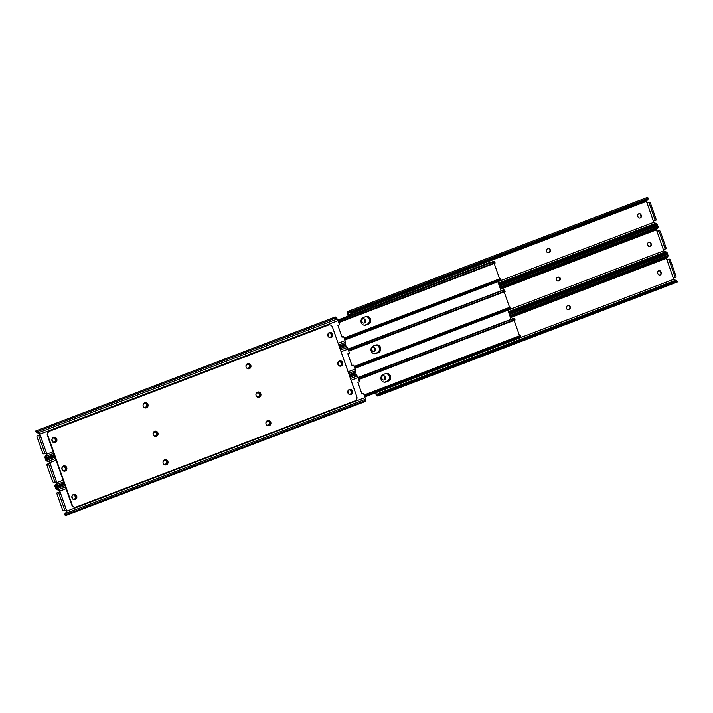 <?xml version="1.0" encoding="UTF-8"?>
<svg xmlns="http://www.w3.org/2000/svg" width="713" height="713" viewBox="0 0 713 713"><rect width="100%" height="100%" fill="white"/><g stroke="black" fill="none" stroke-linecap="round" stroke-linejoin="round"><path stroke-width="1.07" d="M340.431 366.188A2.683 2.513 82.2 0 0 339.7 360.894M342.632 362.614A2.683 2.513 -97.8 0 1 340.645 366.17A2.683 2.513 -97.8 0 1 337.926 364.405A2.683 2.513 -97.8 0 1 339.914 360.849A2.683 2.513 -97.8 0 1 342.632 362.614M248.623 368.844A2.683 2.513 82.2 0 0 247.892 363.55M250.833 365.27A2.683 2.513 -97.8 0 1 248.846 368.826A2.683 2.513 -97.8 0 1 246.119 367.061A2.683 2.513 -97.8 0 1 248.115 363.505A2.683 2.513 -97.8 0 1 250.833 365.27M258.596 397.328A2.683 2.513 82.2 0 0 257.865 392.034M260.806 393.754A2.683 2.513 -97.8 0 1 258.819 397.301A2.683 2.513 -97.8 0 1 256.092 395.546A2.683 2.513 -97.8 0 1 258.088 391.99A2.683 2.513 -97.8 0 1 260.806 393.754M155.71 436.481A2.683 2.513 82.2 0 0 154.979 431.187M157.912 432.907A2.683 2.513 -97.8 0 1 155.924 436.463A2.683 2.513 -97.8 0 1 153.206 434.698A2.683 2.513 -97.8 0 1 155.193 431.142A2.683 2.513 -97.8 0 1 157.912 432.907M145.728 407.996A2.683 2.513 82.2 0 0 145.006 402.702M147.939 404.423A2.683 2.513 -97.8 0 1 145.951 407.979A2.683 2.513 -97.8 0 1 143.224 406.214A2.683 2.513 -97.8 0 1 145.22 402.667A2.683 2.513 -97.8 0 1 147.939 404.423M54.553 442.693A2.683 2.513 82.2 0 0 53.823 437.399M56.764 439.119A2.683 2.513 -97.8 0 1 54.767 442.675A2.683 2.513 -97.8 0 1 52.049 440.919A2.683 2.513 -97.8 0 1 54.036 437.363A2.683 2.513 -97.8 0 1 56.764 439.119M74.5 499.661A2.683 2.513 82.2 0 0 73.769 494.367M76.71 496.088A2.683 2.513 -97.8 0 1 74.713 499.635A2.683 2.513 -97.8 0 1 71.995 497.879A2.683 2.513 -97.8 0 1 73.983 494.323A2.683 2.513 -97.8 0 1 76.71 496.088M64.526 471.177A2.683 2.513 82.2 0 0 63.796 465.883M66.737 467.603A2.683 2.513 -97.8 0 1 64.74 471.159A2.683 2.513 -97.8 0 1 62.022 469.395A2.683 2.513 -97.8 0 1 64.01 465.847A2.683 2.513 -97.8 0 1 66.737 467.603M330.449 337.704A2.683 2.513 82.2 0 0 329.727 332.41M332.659 334.13A2.683 2.513 -97.8 0 1 330.672 337.686A2.683 2.513 -97.8 0 1 327.944 335.921A2.683 2.513 -97.8 0 1 329.941 332.374A2.683 2.513 -97.8 0 1 332.659 334.13M165.683 464.956A2.683 2.513 82.2 0 0 164.953 459.662M167.885 461.382A2.683 2.513 -97.8 0 1 165.897 464.938A2.683 2.513 -97.8 0 1 163.179 463.183A2.683 2.513 -97.8 0 1 165.166 459.627A2.683 2.513 -97.8 0 1 167.885 461.382M268.569 425.804A2.683 2.513 82.2 0 0 267.847 420.51M270.78 422.23A2.683 2.513 -97.8 0 1 268.792 425.786A2.683 2.513 -97.8 0 1 266.065 424.021A2.683 2.513 -97.8 0 1 268.061 420.474A2.683 2.513 -97.8 0 1 270.78 422.23M350.404 394.663A2.683 2.513 82.2 0 0 349.673 389.369M352.614 391.089A2.683 2.513 -97.8 0 1 350.618 394.646A2.683 2.513 -97.8 0 1 347.899 392.89A2.683 2.513 -97.8 0 1 349.887 389.334A2.683 2.513 -97.8 0 1 352.614 391.089M75.605 507.103L75.168 507.166A3.351 3.146 -97.8 0 1 71.763 504.964L47.423 435.465A3.351 3.146 -97.8 0 1 49.268 431.187L327.971 325.128A3.351 3.146 -97.8 0 1 328.613 324.959L329.049 324.905A3.351 3.146 -97.8 0 1 332.454 327.107L356.794 396.606A3.351 3.146 -97.8 0 1 354.958 400.884L76.255 506.943A3.351 3.146 -97.8 0 1 72.2 504.911L47.86 435.402A3.351 3.146 -97.8 0 1 49.705 431.124L328.399 325.066A3.351 3.146 -97.8 0 1 329.049 324.905M334.976 317.125A3.253 1.105 69.2 0 1 335.128 317.018A3.253 1.105 69.2 0 1 336.322 317.784L337.24 319.005A2.513 0.856 69.2 0 1 338.087 320.636L339.272 324.032A0.838 0.784 -97.8 0 1 338.72 325.137L337.891 325.333L342.035 337.169L342.793 336.759A0.838 0.784 -97.8 0 1 343.889 337.231L345.083 340.627A2.513 0.856 69.2 0 1 345.413 342.329L345.395 343.684A3.253 1.105 69.2 0 1 344.994 344.664L339.352 346.812M54.117 442.283A1.889 1.765 82.2 0 0 55.302 439.823L55.079 439.19A1.889 1.765 82.2 0 0 53.386 437.942M53.234 437.987A1.889 1.765 -97.8 0 1 55.516 439.137L55.739 439.761A1.889 1.765 -97.8 0 1 54.34 442.265A1.889 1.765 -97.8 0 1 52.423 441.026L52.201 440.393A1.889 1.765 -97.8 0 1 53.234 437.987M330.021 337.285A1.889 1.765 82.2 0 0 331.206 334.834L330.984 334.201A1.889 1.765 82.2 0 0 329.29 332.944M329.139 332.998A1.889 1.765 -97.8 0 1 331.42 334.139L331.643 334.771A1.889 1.765 -97.8 0 1 330.235 337.276A1.889 1.765 -97.8 0 1 328.328 336.037L328.105 335.404A1.889 1.765 -97.8 0 1 329.139 332.998M39.367 435.153L38.333 435.295A1.676 0.57 -110.8 0 0 38.288 435.313L37.183 435.732A1.676 0.57 69.2 0 0 37.201 437.372L42.45 452.363A1.676 0.57 69.2 0 0 43.582 453.86L46.666 453.557A1.087 1.025 -97.8 0 1 47.076 454.021L46.755 454.6A1.087 1.025 82.2 0 0 45.748 453.468M38.101 432.782L40.08 434.039A1.087 1.025 -97.8 0 1 40.053 434.672L39.019 435.385A1.087 1.025 82.2 0 0 39.411 433.638L37.486 432.328L36.862 432.417L37.486 432.862M341.982 337.017L342.356 336.821A0.838 0.784 -97.8 0 1 342.605 336.741L343.042 336.679M247.785 368.22A1.889 1.765 82.2 0 0 247.937 368.175L248.525 367.953A1.889 1.765 82.2 0 0 247.866 364.29M144.891 407.381A1.889 1.765 82.2 0 0 145.042 407.328L145.63 407.105A1.889 1.765 82.2 0 0 144.971 403.442M45.685 456.284L46.069 457.586A3.253 1.105 69.2 0 1 45.668 458.566A3.253 1.105 69.2 0 1 45.284 458.539L45.044 457.586M45.694 453.486L46.666 453.557L40.053 434.672M245.994 366.58A1.889 1.765 -97.8 0 1 247.126 364.566L247.714 364.343A1.889 1.765 -97.8 0 1 250.049 365.68A1.889 1.765 -97.8 0 1 248.962 367.89L248.374 368.113A1.889 1.765 -97.8 0 1 246.074 366.901M143.108 405.733A1.889 1.765 -97.8 0 1 144.231 403.718L144.819 403.496A1.889 1.765 -97.8 0 1 147.163 404.832A1.889 1.765 -97.8 0 1 146.067 407.043L145.479 407.266A1.889 1.765 -97.8 0 1 143.179 406.062M45.284 458.539L45.302 457.345A1.996 0.677 -110.8 0 0 45.454 456.962M45.302 457.345L45.561 456.516M46.3 456.204L46.078 456.873M35.971 431.695L35.65 431.026A3.253 1.105 69.2 0 1 35.802 430.919A3.253 1.105 69.2 0 1 36.996 431.686L37.486 432.328M37.076 432.631A2.513 1.533 -37.1 0 1 36.568 432.488L36.461 432.105A1.996 0.677 69.2 0 1 36.862 432.417M36.835 432.39L35.65 431.026M37.183 435.732A1.676 0.57 69.2 0 1 37.228 435.714L38.333 435.295M39.34 435.34L37.228 435.714M46.087 455.705L45.775 455.821A2.513 1.8 0.9 0 0 45.053 456.712M45.775 455.821L46.3 455.616M344.949 345.6A3.253 1.105 69.2 0 1 345.101 345.493A3.253 1.105 69.2 0 1 346.295 346.26L347.213 347.481A2.513 0.856 69.2 0 1 348.06 349.12L349.245 352.516A0.838 0.784 -97.8 0 1 348.693 353.612L347.864 353.808L352.008 365.644L352.766 365.243A0.838 0.784 -97.8 0 1 353.862 365.707L355.056 369.102A2.513 0.856 69.2 0 1 355.386 370.813L355.368 372.159A3.253 1.105 69.2 0 1 354.967 373.149L349.334 375.296M64.09 470.758A1.889 1.765 82.2 0 0 65.275 468.307L65.052 467.675A1.889 1.765 82.2 0 0 63.359 466.418M63.207 466.471A1.889 1.765 -97.8 0 1 65.489 467.612L65.712 468.245A1.889 1.765 -97.8 0 1 64.313 470.74A1.889 1.765 -97.8 0 1 62.396 469.51L62.174 468.878A1.889 1.765 -97.8 0 1 63.207 466.471M339.994 365.769A1.889 1.765 82.2 0 0 341.179 363.309L340.957 362.685A1.889 1.765 82.2 0 0 339.263 361.429M339.112 361.482A1.889 1.765 -97.8 0 1 341.393 362.623L341.616 363.256A1.889 1.765 -97.8 0 1 340.217 365.751A1.889 1.765 -97.8 0 1 338.301 364.512L338.078 363.88A1.889 1.765 -97.8 0 1 339.112 361.482M49.34 463.637L48.306 463.78A1.676 0.57 -110.8 0 0 48.261 463.789L47.156 464.208A1.676 0.57 69.2 0 0 47.174 465.856L52.423 480.847A1.676 0.57 69.2 0 0 53.555 482.345L56.639 482.041A1.087 1.025 -97.8 0 1 57.049 482.505L56.728 483.084A1.087 1.025 82.2 0 0 55.721 481.943M48.074 461.258L50.053 462.523A1.087 1.025 -97.8 0 1 50.026 463.156L48.992 463.86A1.087 1.025 82.2 0 0 49.384 462.113L47.459 460.812L46.835 460.901L47.459 461.347M351.955 365.502L352.329 365.297A0.838 0.784 -97.8 0 1 352.579 365.216L353.015 365.154M257.758 396.704A1.889 1.765 82.2 0 0 257.91 396.651L258.498 396.428A1.889 1.765 82.2 0 0 257.839 392.774M154.864 435.857A1.889 1.765 82.2 0 0 155.015 435.812L155.603 435.581A1.889 1.765 82.2 0 0 154.944 431.926M55.667 484.769L56.042 486.07A3.253 1.105 69.2 0 1 55.65 487.05A3.253 1.105 69.2 0 1 55.258 487.015L55.017 486.07M55.667 481.961L56.639 482.041L50.026 463.156M255.976 395.064A1.889 1.765 -97.8 0 1 257.099 393.041L257.687 392.818A1.889 1.765 -97.8 0 1 260.022 394.155A1.889 1.765 -97.8 0 1 258.935 396.375L258.347 396.597A1.889 1.765 -97.8 0 1 256.047 395.385M153.081 434.217A1.889 1.765 -97.8 0 1 154.204 432.203L154.801 431.971A1.889 1.765 -97.8 0 1 157.136 433.308A1.889 1.765 -97.8 0 1 156.04 435.527L155.452 435.75A1.889 1.765 -97.8 0 1 153.152 434.538M55.258 487.015L55.275 485.829A1.996 0.677 -110.8 0 0 55.427 485.437M55.275 485.829L55.534 485M56.274 484.688L56.051 485.357M45.944 460.17L45.623 459.511A3.253 1.105 69.2 0 1 45.775 459.404A3.253 1.105 69.2 0 1 46.969 460.17L47.459 460.812M47.049 461.106A2.513 1.533 -37.1 0 1 46.55 460.963L46.434 460.589A1.996 0.677 69.2 0 1 46.835 460.901M46.808 460.865L45.623 459.511M47.156 464.208A1.676 0.57 69.2 0 1 47.201 464.199L48.306 463.78M49.313 463.815L47.201 464.199M56.06 484.189L55.748 484.305A2.513 1.8 0.9 0 0 55.026 485.188M55.748 484.305L56.274 484.091M354.922 374.084A3.253 1.105 69.2 0 1 355.074 373.977A3.253 1.105 69.2 0 1 356.268 374.744L357.186 375.965A2.513 0.856 69.2 0 1 358.033 377.605L359.218 381A0.838 0.784 -97.8 0 1 358.666 382.097L357.837 382.293L361.981 394.129L362.739 393.719A0.838 0.784 -97.8 0 1 363.835 394.191L365.029 397.587A2.513 0.856 69.2 0 1 365.359 399.298L365.341 400.644A3.253 1.105 69.2 0 1 364.94 401.624L65.623 515.535A3.253 1.105 69.2 0 1 65.231 515.499L64.99 514.554M74.063 499.243A1.889 1.765 82.2 0 0 75.248 496.783L75.025 496.159A1.889 1.765 82.2 0 0 73.332 494.902M73.181 494.947A1.889 1.765 -97.8 0 1 75.462 496.096L75.685 496.729A1.889 1.765 -97.8 0 1 74.286 499.225A1.889 1.765 -97.8 0 1 72.37 497.986L72.147 497.353A1.889 1.765 -97.8 0 1 73.181 494.947M349.967 394.253A1.889 1.765 82.2 0 0 351.152 391.793L350.93 391.161A1.889 1.765 82.2 0 0 349.236 389.913M349.085 389.958A1.889 1.765 -97.8 0 1 351.366 391.107L351.589 391.731A1.889 1.765 -97.8 0 1 350.19 394.236A1.889 1.765 -97.8 0 1 348.274 392.997L348.051 392.364A1.889 1.765 -97.8 0 1 349.085 389.958M59.313 492.122L58.279 492.255A1.676 0.57 -110.8 0 0 58.234 492.273L57.129 492.692A1.676 0.57 69.2 0 0 57.147 494.341L62.396 509.332A1.676 0.57 69.2 0 0 63.528 510.829L66.621 510.517A1.087 1.025 -97.8 0 1 67.022 510.989L66.701 511.56A1.087 1.025 82.2 0 0 65.694 510.428M58.047 489.742L60.026 491.007A1.087 1.025 -97.8 0 1 59.999 491.631L58.965 492.344A1.087 1.025 82.2 0 0 59.357 490.597L57.432 489.296L56.808 489.376L57.432 489.822M361.928 393.977L362.302 393.781A0.838 0.784 -97.8 0 1 362.552 393.701L362.988 393.638M267.731 425.189A1.889 1.765 82.2 0 0 267.883 425.135L268.471 424.912A1.889 1.765 82.2 0 0 267.812 421.249M164.846 464.341A1.889 1.765 82.2 0 0 164.988 464.288L165.576 464.065A1.889 1.765 82.2 0 0 164.917 460.411M65.641 513.253L66.015 514.545A3.253 1.105 69.2 0 1 65.623 515.535M65.641 510.446L66.621 510.517L59.999 491.631M265.949 423.54A1.889 1.765 -97.8 0 1 267.072 421.526L267.66 421.303A1.889 1.765 -97.8 0 1 269.995 422.64A1.889 1.765 -97.8 0 1 268.908 424.85L268.32 425.073A1.889 1.765 -97.8 0 1 266.02 423.87M163.054 462.701A1.889 1.765 -97.8 0 1 164.186 460.678L164.774 460.455A1.889 1.765 -97.8 0 1 167.109 461.792A1.889 1.765 -97.8 0 1 166.013 464.003L165.425 464.234A1.889 1.765 -97.8 0 1 163.125 463.022M65.231 515.499L65.248 514.305A1.996 0.677 -110.8 0 0 65.4 513.921M65.248 514.305L65.516 513.476M66.256 513.164L66.024 513.832M55.917 488.655L55.596 487.986A3.253 1.105 69.2 0 1 55.757 487.879A3.253 1.105 69.2 0 1 56.942 488.646L57.432 489.296M57.022 489.59A2.513 1.533 -37.1 0 1 56.523 489.448L56.407 489.065A1.996 0.677 69.2 0 1 56.808 489.376M56.782 489.35L55.596 487.986M57.129 492.692A1.676 0.57 69.2 0 1 57.174 492.683L58.279 492.255M59.286 492.3L57.174 492.683M66.033 512.665L65.721 512.781A2.513 1.8 0.9 0 0 64.999 513.672M65.721 512.781L66.247 512.576M658.643 257.741L658.366 256.965M648.661 229.256L648.393 228.49M637.752 216.217A1.889 1.765 -97.8 0 1 639.151 213.713A1.889 1.765 -97.8 0 1 641.067 214.952L641.29 215.584A1.889 1.765 -97.8 0 1 639.882 218.08A1.889 1.765 -97.8 0 1 637.975 216.841L637.752 216.217M361.847 321.206A1.889 1.765 -97.8 0 1 363.247 318.711A1.889 1.765 -97.8 0 1 365.163 319.941L365.386 320.574A1.889 1.765 -97.8 0 1 363.986 323.078A1.889 1.765 -97.8 0 1 362.07 321.839L361.847 321.206M500.847 280.548L653.643 222.403A1.087 1.025 -97.8 0 1 653.687 220.878M646.949 202.786L648.367 202.599A1.676 0.57 69.2 0 1 649.498 204.096L654.748 219.087A1.676 0.57 69.2 0 1 654.766 220.727A1.676 0.57 69.2 0 1 654.721 220.745L653.304 220.932L646.949 202.786L647.68 202.51A1.087 1.025 -97.8 0 1 646.299 201.44L348.238 314.861L348.604 315.93M548.662 252.482A1.889 1.765 -97.8 0 1 546.327 251.145A1.889 1.765 -97.8 0 1 547.424 248.935L548.012 248.712A1.889 1.765 -97.8 0 1 550.347 250.049A1.889 1.765 -97.8 0 1 549.251 252.259L548.814 252.322A1.889 1.765 82.2 0 0 548.154 248.659M653.643 222.403L656.058 223.481M348.238 314.861L348.265 313.15A1.996 0.677 69.2 0 1 348.425 312.597L348.443 311.403A3.253 1.105 -110.8 0 0 348.06 311.376A3.253 1.105 -110.8 0 0 347.659 312.356L347.641 313.702A2.513 0.856 -110.8 0 0 347.971 315.413L348.202 316.082M646.299 201.44L646.958 200.344M639.668 218.098A1.889 1.765 82.2 0 0 640.853 215.647L640.63 215.014A1.889 1.765 82.2 0 0 638.937 213.757M363.764 323.087A1.889 1.765 82.2 0 0 364.949 320.636L364.726 320.003A1.889 1.765 82.2 0 0 363.033 318.747M656.593 223.935L656.477 223.552A2.513 1.533 -37.1 0 0 655.407 223.436L498.405 283.195L655.407 223.436M499.145 285.28L657.243 225.121A3.253 1.105 -110.8 0 0 657.404 225.014L657.083 224.345L498.886 284.549M657.404 225.014L657.083 224.345A2.513 1.533 -37.1 0 0 656.005 224.23L498.681 283.97M348.443 311.403L349.816 311.929L648.01 198.446L647.769 197.501A3.253 1.105 -110.8 0 0 647.377 197.465L348.06 311.376M349.816 311.929A2.513 1.8 -179.1 0 0 351.251 311.991L647.288 199.337A2.513 1.8 -179.1 0 0 648.01 198.446L647.769 197.501M647.752 198.695L648.001 199.328A2.513 1.8 0.9 0 1 647.279 200.219L351.242 312.873A2.513 1.8 0.9 0 1 349.798 312.802L348.505 312.544M654.801 220.709L655.826 220.317A1.676 0.57 -110.8 0 0 655.871 220.308A1.676 0.57 -110.8 0 0 655.853 218.659L650.604 203.668A1.676 0.57 -110.8 0 0 649.472 202.171L648.367 202.599M647.68 202.51L649.472 202.171M656.005 224.23L498.717 284.086M351.251 311.991L647.288 199.337M647.725 244.693A1.889 1.765 -97.8 0 1 649.124 242.197A1.889 1.765 -97.8 0 1 651.04 243.436L651.263 244.069A1.889 1.765 -97.8 0 1 649.864 246.564A1.889 1.765 -97.8 0 1 647.948 245.325L647.725 244.693M371.821 349.691A1.889 1.765 -97.8 0 1 373.22 347.186A1.889 1.765 -97.8 0 1 375.136 348.425L375.359 349.058A1.889 1.765 -97.8 0 1 373.96 351.554A1.889 1.765 -97.8 0 1 372.043 350.315L371.821 349.691M510.829 309.023L663.616 250.887A1.087 1.025 -97.8 0 1 663.66 249.363M656.923 231.27L658.34 231.074A1.676 0.57 69.2 0 1 659.472 232.572L664.721 247.563A1.676 0.57 69.2 0 1 664.739 249.211A1.676 0.57 69.2 0 1 664.694 249.22L663.277 249.416L656.923 231.27L657.653 230.994A1.087 1.025 -97.8 0 1 656.272 229.916L500.508 289.193M558.635 280.967A1.889 1.765 -97.8 0 1 556.3 279.63A1.889 1.765 -97.8 0 1 557.397 277.419L557.985 277.188A1.889 1.765 -97.8 0 1 560.32 278.525A1.889 1.765 -97.8 0 1 559.224 280.744L558.796 280.797A1.889 1.765 82.2 0 0 558.136 277.143M663.616 250.887L666.031 251.956M656.272 229.916L656.931 228.828M649.641 246.582A1.889 1.765 82.2 0 0 650.826 244.122L650.604 243.489A1.889 1.765 82.2 0 0 648.91 242.242M373.737 351.571A1.889 1.765 82.2 0 0 374.922 349.12L374.699 348.488A1.889 1.765 82.2 0 0 373.006 347.231M666.566 252.411L666.45 252.037A2.513 1.533 -37.1 0 0 665.381 251.921L508.378 311.67L665.381 251.921M509.118 313.765L667.225 253.596A3.253 1.105 -110.8 0 0 667.377 253.489L667.056 252.83L508.859 313.025M667.377 253.489L667.056 252.83A2.513 1.533 -37.1 0 0 665.978 252.714L508.654 312.454M499.786 287.125L657.983 226.93L657.742 225.985A3.253 1.105 -110.8 0 0 657.35 225.95L499.412 286.056M500.018 287.785L657.261 227.821A2.513 1.8 -179.1 0 0 657.983 226.93L657.742 225.985M500.25 288.453L657.252 228.695A2.513 1.8 0.9 0 0 657.974 227.812L657.725 227.171M664.774 249.194L665.799 248.801A1.676 0.57 -110.8 0 0 665.844 248.792A1.676 0.57 -110.8 0 0 665.826 247.144L660.577 232.153A1.676 0.57 -110.8 0 0 659.445 230.656L658.34 231.074M657.653 230.994L659.445 230.656M665.978 252.714L508.699 312.561M499.973 287.669L657.261 227.821M657.698 273.177A1.889 1.765 -97.8 0 1 659.097 270.673A1.889 1.765 -97.8 0 1 661.013 271.911L661.236 272.544A1.889 1.765 -97.8 0 1 659.837 275.049A1.889 1.765 -97.8 0 1 657.921 273.81L657.698 273.177M381.794 378.166A1.889 1.765 -97.8 0 1 383.193 375.671A1.889 1.765 -97.8 0 1 385.109 376.91L385.332 377.534A1.889 1.765 -97.8 0 1 383.933 380.038A1.889 1.765 -97.8 0 1 382.016 378.799L381.794 378.166M520.802 337.507L673.589 279.362A1.087 1.025 -97.8 0 1 673.633 277.847M666.896 259.755L668.313 259.559A1.676 0.57 69.2 0 1 669.445 261.056L674.694 276.047A1.676 0.57 69.2 0 1 674.712 277.687A1.676 0.57 69.2 0 1 674.667 277.705L673.25 277.901L666.896 259.755L667.626 259.47A1.087 1.025 -97.8 0 1 666.245 258.4L510.481 317.677M568.609 309.442A1.889 1.765 -97.8 0 1 566.274 308.105A1.889 1.765 -97.8 0 1 567.37 305.895L567.958 305.672A1.889 1.765 -97.8 0 1 570.293 307.009A1.889 1.765 -97.8 0 1 569.197 309.219L568.769 309.282A1.889 1.765 82.2 0 0 568.109 305.619M375.546 392.818L376.696 394.342L378.558 393.629M673.589 279.362L676.004 280.441M379.316 393.05L675.354 280.396L379.316 393.05A2.513 1.533 142.9 0 0 378.229 393.995L377.213 394.797A1.996 0.677 69.2 0 1 376.696 394.342M375.163 392.97A2.513 0.856 -110.8 0 0 375.76 393.995L376.678 395.216A3.253 1.105 -110.8 0 0 377.872 395.982A3.253 1.105 -110.8 0 0 378.024 395.875L378.826 394.788A2.513 1.533 -37.1 0 1 379.922 393.843L675.354 281.296L674.828 280.61M666.245 258.4L666.913 257.304M659.614 275.058A1.889 1.765 82.2 0 0 660.799 272.607L660.577 271.974A1.889 1.765 82.2 0 0 658.883 270.717M383.71 380.056A1.889 1.765 82.2 0 0 384.895 377.596L384.672 376.963A1.889 1.765 82.2 0 0 382.979 375.715M676.539 280.895L676.432 280.512A2.513 1.533 -37.1 0 0 675.354 280.396M377.453 394.797L378.024 395.875M377.872 395.982L677.198 282.081A3.253 1.105 -110.8 0 0 677.35 281.974L677.029 281.305L378.826 394.788M677.35 281.974L677.029 281.305A2.513 1.533 -37.1 0 0 675.96 281.189L675.354 281.296M509.759 315.609L667.956 255.414L667.716 254.461A3.253 1.105 -110.8 0 0 667.332 254.434L509.385 314.531M509.991 316.26L667.234 256.297A2.513 1.8 -179.1 0 0 667.956 255.414L667.716 254.461M510.223 316.929L667.225 257.179A2.513 1.8 0.9 0 0 667.947 256.288L667.698 255.655M674.748 277.669L675.772 277.286A1.676 0.57 -110.8 0 0 675.817 277.268A1.676 0.57 -110.8 0 0 675.799 275.628L670.55 260.637A1.676 0.57 -110.8 0 0 669.418 259.14L668.313 259.559M667.626 259.47L669.418 259.14M675.96 281.189L379.922 393.843M509.947 316.153L667.234 256.297M338.033 320.511L487.737 263.543A3.351 3.146 -97.8 0 1 488.289 263.4M378.416 352.418A4.189 3.93 82.2 0 0 377.159 344.985M388.389 380.894A4.189 3.93 82.2 0 0 387.132 373.46M368.443 323.934A4.189 3.93 82.2 0 0 367.186 316.501M497.888 281.715L501.079 290.806M507.861 310.191L511.078 319.362M366.09 316.501A3.984 3.734 -97.8 0 1 367.507 324.228L365.154 325.128A3.984 3.734 -97.8 0 1 364.815 325.235M490.268 262.642A1.533 0.526 -110.8 0 0 489.84 262.446A1.533 0.526 -110.8 0 0 489.76 262.491L337.944 320.271M364.593 325.235A3.984 3.734 82.2 0 0 364.717 325.181L367.07 324.29A3.984 3.734 82.2 0 0 365.876 316.572M337.837 320.03L488.432 262.981M365.029 325.226A3.984 3.734 82.2 0 0 365.582 325.066L367.944 324.165A3.984 3.734 82.2 0 0 366.304 316.456M40.08 434.039L493.726 261.413A1.533 0.526 -110.8 0 0 493.539 261.395A1.533 0.526 -110.8 0 0 493.414 261.528M494.198 263.436L499.599 278.863M344.165 338.007L500.259 278.614A3.253 1.105 69.2 0 1 500.508 278.596L500.241 279.478L500.508 278.596M495.072 263.097L494.412 262.821L495.072 263.097A3.253 1.105 69.2 0 1 495.018 263.124L338.764 322.579M368.38 324.112L366.019 325.003A3.984 3.734 -97.8 0 1 361.09 322.187A3.984 3.734 -97.8 0 1 363.398 317.508L365.751 316.617A3.984 3.734 -97.8 0 1 370.68 319.433A3.984 3.734 -97.8 0 1 368.38 324.112L367.944 324.165M338.541 321.964L494.412 262.821L338.595 322.116M338.185 320.93L494.136 261.511L494.581 261.938L494.136 261.511L338.158 320.859L493.904 261.564M344.842 339.949L500.82 280.601L500.829 279.772M344.432 338.764L500.241 279.478L500.107 280.842L344.834 339.932M500.82 280.601L500.107 280.842M344.486 338.925L499.822 279.817M375.002 353.71A3.984 3.734 82.2 0 0 375.555 353.55L377.917 352.65A3.984 3.734 82.2 0 0 376.277 344.932M341.09 351.767L503.699 289.897A1.533 0.526 -110.8 0 0 503.512 289.879A1.533 0.526 -110.8 0 0 503.387 290.013M504.171 291.911L509.572 307.339M354.138 366.491L510.232 307.098A3.253 1.105 69.2 0 1 510.481 307.08L510.214 307.954L510.481 307.08M505.045 291.572L504.385 291.305L505.045 291.572A3.253 1.105 69.2 0 1 504.991 291.599L348.737 351.063M378.353 352.587L375.992 353.488A3.984 3.734 -97.8 0 1 371.063 350.662A3.984 3.734 -97.8 0 1 373.371 345.992L375.724 345.092A3.984 3.734 -97.8 0 1 380.653 347.917A3.984 3.734 -97.8 0 1 378.353 352.587L377.917 352.65M348.523 350.44L504.385 291.305L348.577 350.591M348.158 349.415L504.109 289.986L504.554 290.423L504.109 289.986L348.131 349.343L503.877 290.048M354.824 368.434L510.793 309.077L510.802 308.257M354.406 367.248L510.214 307.954L510.08 309.326L354.816 368.407M510.793 309.077L510.08 309.326M354.459 367.409L509.795 308.301M384.975 382.186A3.984 3.734 82.2 0 0 385.537 382.025L387.89 381.134A3.984 3.734 82.2 0 0 386.25 373.416M351.063 380.252L513.672 318.372A1.533 0.526 -110.8 0 0 513.494 318.354A1.533 0.526 -110.8 0 0 513.36 318.488M514.144 320.395L519.545 335.823M364.111 394.975L520.205 335.573A3.253 1.105 69.2 0 1 520.454 335.565L520.187 336.438L520.454 335.565M513.672 318.372L513.85 318.524A1.996 0.677 -110.8 0 0 513.868 318.551L358.095 377.792M515.027 320.057L514.358 319.781L515.027 320.057A3.253 1.105 69.2 0 1 514.964 320.084L358.71 379.548M388.327 381.072L385.965 381.972A3.984 3.734 -97.8 0 1 381.036 379.147A3.984 3.734 -97.8 0 1 383.344 374.477L385.697 373.576A3.984 3.734 -97.8 0 1 390.626 376.402A3.984 3.734 -97.8 0 1 388.327 381.072L387.89 381.134M358.496 378.924L514.358 319.781L358.55 379.075M358.131 377.89L514.082 318.47L514.528 318.907L514.082 318.47L358.104 377.828M364.798 396.918L520.775 337.561L520.775 336.732M364.379 395.724L520.187 336.438L520.053 337.802L364.789 396.891M520.775 337.561L520.053 337.802M364.432 395.893L519.768 336.777M376.063 344.985A3.984 3.734 -97.8 0 1 377.48 352.712L375.127 353.603A3.984 3.734 -97.8 0 1 374.788 353.719M374.566 353.71A3.984 3.734 82.2 0 0 374.69 353.666L377.043 352.766A3.984 3.734 82.2 0 0 375.849 345.047M386.036 373.469A3.984 3.734 -97.8 0 1 387.453 381.188L385.1 382.088A3.984 3.734 -97.8 0 1 384.762 382.195M384.539 382.195A3.984 3.734 82.2 0 0 384.663 382.15L387.025 381.25A3.984 3.734 82.2 0 0 385.822 373.532M38.957 433.388L39.456 433.326M47.04 454.965L46.532 455.037M345.395 343.684L339.103 346.072M54.108 454.529L46.069 457.586M345.413 342.329L338.684 344.896M53.689 453.343L46.345 456.142M345.083 340.627L338.114 343.274M53.118 451.721L47.076 454.021M337.24 319.005L38.181 432.809M336.322 317.784L36.996 431.686M38.645 435.527L44.999 453.673M48.93 461.872L49.429 461.801M57.013 483.45L56.505 483.521M355.368 372.159L349.076 374.557M64.081 483.004L56.042 486.07M355.386 370.813L348.657 373.371M63.662 481.828L56.318 484.617M355.056 369.102L348.087 371.758M63.092 480.205L57.049 482.505M56.095 460.224L50.053 462.523M347.213 347.481L340.484 350.038M55.489 458.495L48.154 461.284M346.295 346.26L340.003 348.657M55.008 457.113L46.969 460.17M48.618 464.003L54.972 482.148M58.903 490.357L59.402 490.286M66.986 511.934L66.478 511.996M365.341 400.644L66.015 514.545M365.359 399.298L66.3 513.102M365.029 397.587L67.022 510.989M66.068 488.699L60.026 491.007M357.186 375.965L350.457 378.523M65.462 486.979L58.127 489.769M356.268 374.744L349.976 377.141M64.981 485.589L56.942 488.646M58.591 492.487L64.945 510.633M349.441 312.704L348.265 313.15M351.857 311.884L351.848 312.651M654.748 219.087L655.853 218.659M650.604 203.668L649.498 204.096M655.399 224.337L654.882 223.65M646.753 200.424L646.762 199.667M664.721 247.563L665.826 247.144M660.577 232.153L659.472 232.572M665.381 252.812L664.855 252.126M656.726 228.909L656.735 228.142M379.922 392.827L380.448 393.523M674.694 276.047L675.799 275.628M670.55 260.637L669.445 261.056M666.7 257.384L666.708 256.627M493.886 262.847L493.449 261.84M503.859 291.332L503.423 290.325M513.832 319.807L513.396 318.809M45.668 458.566L54.357 455.259M35.802 430.919L335.128 317.018M44.99 457.069L44.972 457.96M35.659 431.445L36.274 432.256M55.65 487.05L64.339 483.744M45.775 459.404L54.634 456.035M339.629 347.579L345.101 345.493M54.963 485.544L54.946 486.444M45.632 459.921L46.247 460.741M55.757 487.879L64.607 484.51M349.602 376.063L355.074 373.977M64.936 514.028L64.919 514.92M55.605 488.405L56.22 489.225M655.871 220.308L654.766 220.727M656.78 223.775L657.395 224.595M648.081 198.08L648.064 198.972M665.844 248.792L664.739 249.211M666.753 252.259L667.368 253.079M658.054 226.556L658.037 227.456M675.817 277.268L674.712 277.687M676.726 280.744L677.341 281.555M668.028 255.04L668.01 255.931M489.84 262.446L337.935 320.244M338.06 320.565L493.539 261.395M494.635 261.814L495.134 262.981M500.651 278.738L500.981 279.924M348.033 349.049L503.512 289.879M504.617 290.298L505.107 291.457M510.624 307.214L510.954 308.399M358.006 377.525L513.494 318.354M514.59 318.782L515.08 319.941M520.606 335.698L520.927 336.884"/></g></svg>
